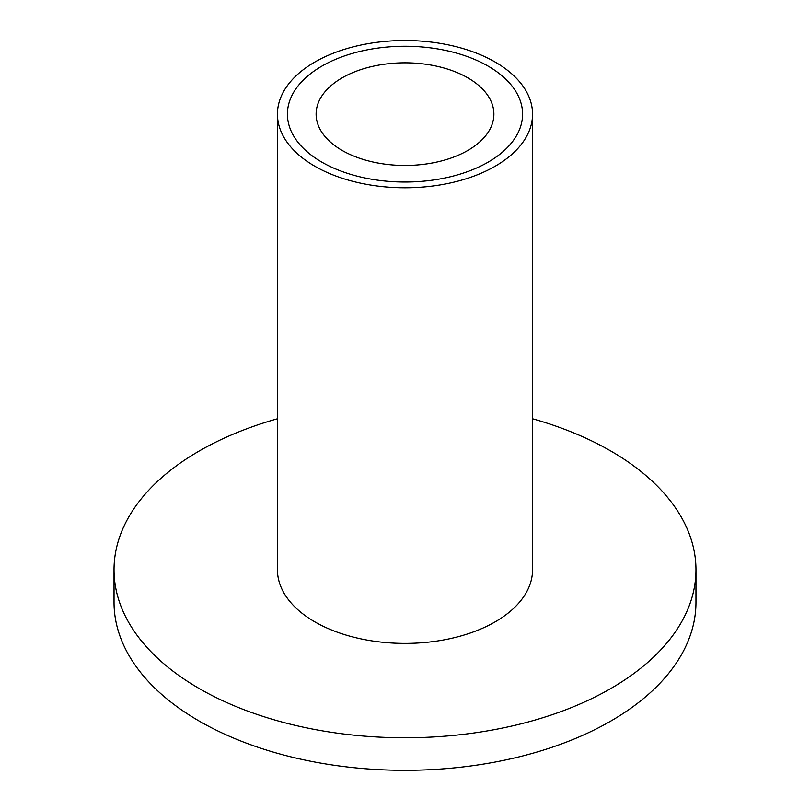 <?xml version="1.0" encoding="UTF-8"?>
<svg xmlns="http://www.w3.org/2000/svg" width="810" height="810" viewBox="0 0 810 810"><rect width="100%" height="100%" fill="white"/><g stroke="black" fill="none" stroke-linecap="round" stroke-linejoin="round"><path stroke-width="1.21" d="M321.853 162.142A117.582 67.888 180 0 1 287.418 114.139A117.582 67.888 180 0 1 405 46.251A117.582 67.888 180 0 1 522.582 114.139A117.582 67.888 180 0 1 449.995 176.863A117.582 67.888 180 0 1 321.853 162.142A117.582 67.888 180 0 1 287.418 114.139A117.582 67.888 180 0 1 405 46.251A117.582 67.888 180 0 1 522.582 114.139A117.582 67.888 180 0 1 449.995 176.863A117.582 67.888 180 0 1 321.853 162.142M314.807 166.212A127.555 73.639 180 0 1 277.445 114.139A127.555 73.639 180 0 1 405 40.5A127.555 73.639 180 0 1 532.555 114.139A127.555 73.639 180 0 1 453.813 182.179A127.555 73.639 180 0 1 314.807 166.212M532.555 114.139L532.555 569.774A127.555 73.639 180 0 1 453.813 637.804A127.555 73.639 180 0 1 314.807 621.847A127.555 73.639 180 0 1 277.445 569.774L277.445 114.139M532.555 418.78A290.972 167.994 180 0 1 695.972 569.774A290.972 167.994 180 0 1 516.355 724.98A290.972 167.994 180 0 1 199.25 688.561A290.972 167.994 180 0 1 114.028 569.774A290.972 167.994 180 0 1 277.445 418.78M695.972 569.774L695.972 602.316A290.972 167.994 180 0 1 516.355 757.522A290.972 167.994 180 0 1 199.25 721.102A290.972 167.994 180 0 1 114.028 602.316L114.028 569.774M342.144 150.427A88.887 51.313 180 0 1 316.113 114.139A88.887 51.313 180 0 1 405 62.826A88.887 51.313 180 0 1 493.887 114.139A88.887 51.313 180 0 1 439.02 161.554A88.887 51.313 180 0 1 342.144 150.427"/></g></svg>
